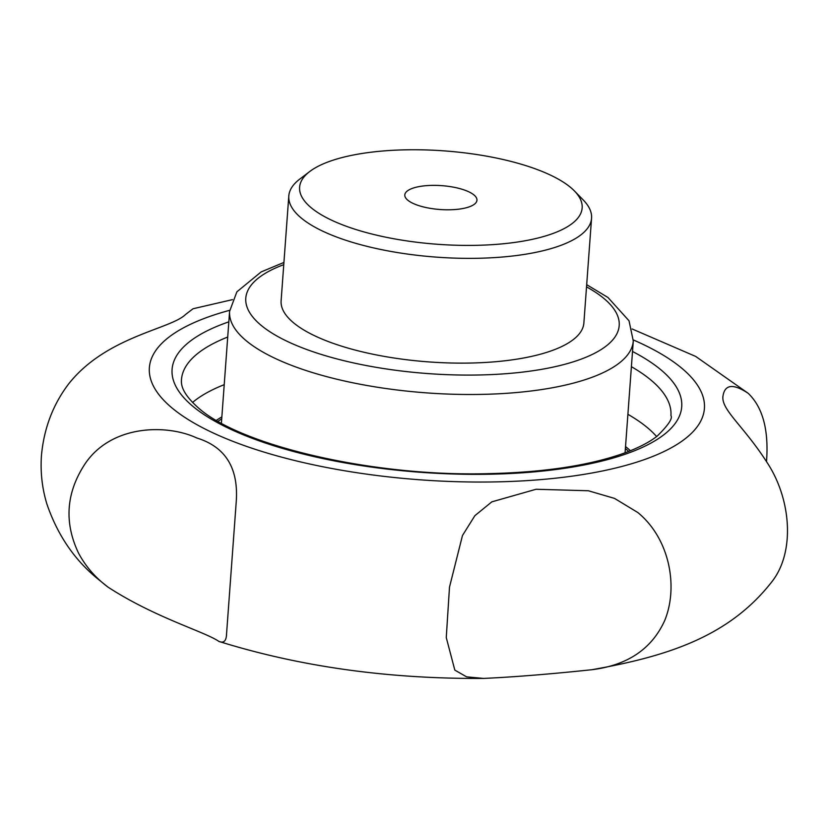 <?xml version="1.0" encoding="UTF-8"?>
<svg xmlns="http://www.w3.org/2000/svg" width="829" height="829" viewBox="0 0 829 829"><rect width="100%" height="100%" fill="white"/><g stroke="black" fill="none" stroke-linecap="round" stroke-linejoin="round"><path stroke-width="1.24" d="M591.564 218.224L583.875 322.999A151.79 50.165 -175.8 0 1 460.634 363.133A151.79 50.165 -175.8 0 1 292.906 322.253A151.79 50.165 -175.8 0 1 281.114 300.761L288.803 195.986A151.79 50.165 4.2 0 0 300.606 217.478A151.79 50.165 4.2 0 0 468.323 258.358A151.79 50.165 4.2 0 0 591.564 218.224A151.79 50.165 4.2 0 0 583.264 199.996L574.424 190.95A141.666 46.828 4.2 0 0 571.16 187.903A141.666 46.828 4.2 0 0 439.753 150.577A141.666 46.828 4.2 0 0 309.745 171.51A141.666 46.828 4.2 0 0 437.453 244.275A141.666 46.828 4.2 0 0 574.424 190.95M309.745 171.51L299.683 179.168A151.79 50.165 4.2 0 0 288.803 195.986M474.157 195.116A36.175 11.958 4.2 0 0 427.982 185.541A36.175 11.958 4.2 0 0 406.79 199.281A36.175 11.958 4.2 0 0 440.012 209.509A36.175 11.958 4.2 0 0 474.375 204.235A36.175 11.958 4.2 0 0 474.157 195.116M78.548 553.15C85.563 566.321 95.335 577.606 107.863 587.025C154.785 617.615 204.908 631.688 218.887 641.418C223.768 643.428 226.327 640.972 226.545 634.04L236.203 502.229C238.773 468.344 225.654 446.935 196.856 438.002C166.961 424.033 111.687 424.396 85.118 463.743C66.123 492.571 63.926 522.384 78.548 553.15M107.863 587.025L98.236 579.253C74.672 560.228 57.553 535.14 46.88 503.98C42.124 488.354 40.31 472.209 41.45 455.556C43.927 428.355 53.046 404.397 68.817 383.692C106.464 336.284 170.722 329.196 185.572 314.46L193.053 308.751L232.483 299.632M637.843 512.54L614.527 498.405L588.352 490.758L536.062 489.265L491.835 501.846L474.882 515.669L462.478 535.503L449.494 587.15L446.261 637.574L454.82 670.101L466.582 676.847L483.597 678.423C513.918 677.034 549.979 674.132 591.792 669.728C627.501 665.335 651.801 648.952 664.682 620.589C678.464 587.17 669.925 538.871 637.843 512.54M766.514 461.577C768.887 430.002 762.763 407.236 748.141 393.267C733.261 383.454 724.888 384.335 723.002 395.91C720.733 409.557 743.551 425.681 767.239 462.769C791.26 499.286 795.218 552.073 771.954 581.647C728.971 636.859 666.837 656.454 591.792 669.728M586.528 286.875A187.209 61.874 -175.8 0 1 521.959 372.169A187.209 61.874 -175.8 0 1 260.337 324.667A187.209 61.874 -175.8 0 1 283.767 264.648M631.397 366.687A245.394 81.107 -175.8 0 1 670.93 415.578C672.868 418.386 668.257 425.246 657.107 436.178C649.086 442.458 637.729 448.24 623.045 453.536C588.352 465.68 543.555 472.385 488.664 473.639C372.801 476.996 239.156 445.36 197.81 407.371C181.136 392.304 181.178 383.962 181.468 379.63A245.394 81.107 -175.8 0 1 227.716 337.04M632.517 351.486A255.508 84.454 -175.8 0 1 552.487 469.95A255.508 84.454 -175.8 0 1 191.934 405.536A255.508 84.454 -175.8 0 1 228.835 321.849M633.346 339.942A278.275 91.978 -175.8 0 1 575.575 475.659A278.275 91.978 -175.8 0 1 170.992 407.091A278.275 91.978 -175.8 0 1 229.695 310.295M625.076 452.81L633.283 340.988A202.38 66.89 -175.8 0 1 468.965 394.5A202.38 66.89 -175.8 0 1 245.332 339.994A202.38 66.89 -175.8 0 1 229.602 311.341L236.876 291.839L261.156 271.922L283.932 262.43M630.434 450.738A225.156 74.413 4.2 0 0 628.351 448.893A225.156 74.413 4.2 0 0 625.532 446.582M221.851 416.935A225.156 74.413 4.2 0 0 216.39 420.334M656.62 436.551A245.394 81.107 4.2 0 0 648.361 428.458A245.394 81.107 4.2 0 0 627.895 414.303M224.224 384.666A245.394 81.107 4.2 0 0 192.556 402.469M628.683 451.442A222.618 73.584 4.2 0 0 626.019 449.069A222.618 73.584 4.2 0 0 625.387 448.53M221.706 418.883A222.618 73.584 4.2 0 0 218.027 421.277M218.887 641.418C300.067 666.713 388.304 679.044 483.597 678.423M748.141 393.278L695.697 356.439L632.154 328.978M221.395 423.163L229.602 311.341M586.683 284.668L607.968 297.487L629.024 320.792L633.283 340.988"/></g></svg>
